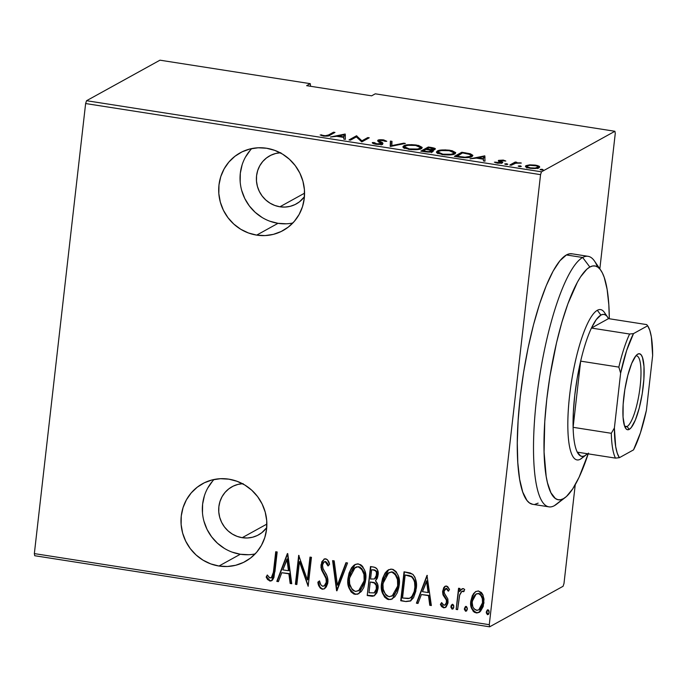 <?xml version="1.0" encoding="UTF-8"?>
<svg xmlns="http://www.w3.org/2000/svg" width="687" height="687" viewBox="0 0 687 687"><rect width="100%" height="100%" fill="white"/><g stroke="black" fill="none" stroke-linecap="round" stroke-linejoin="round"><path stroke-width="1.03" d="M269.793 221.197L278.02 223.327L256.68 235.117A44.372 42.491 61.1 0 1 219.574 198.981A44.372 42.491 61.1 0 1 240.184 152.832A44.372 42.491 61.1 0 1 266.573 148.246L258.157 147.782L249.879 149.002L242.047 151.861L234.963 156.258L228.908 162.012L224.117 168.899L220.759 176.671L218.973 185.018L218.827 193.614L220.329 202.141L223.412 210.274L227.972 217.676L233.812 224.091L240.733 229.26L248.454 232.979L256.68 235.117L265.096 235.581L273.374 234.361L281.206 231.493L288.282 227.105L294.337 221.351L299.137 214.456L302.495 206.693L304.272 198.345L304.418 189.741L302.924 181.213L299.841 173.09L295.281 165.679L289.433 159.272L282.52 154.103L274.8 150.384L266.573 148.246A44.372 42.491 61.1 0 1 303.671 184.374A44.372 42.491 61.1 0 1 283.07 230.531A44.372 42.491 61.1 0 1 256.68 235.117L278.02 223.327A44.372 42.491 -118.9 0 0 292.842 223M232.094 552.116L240.321 554.246L218.973 566.028A44.372 42.491 61.1 0 1 181.875 529.9A44.372 42.491 61.1 0 1 202.476 483.751A44.372 42.491 61.1 0 1 228.874 479.165L220.458 478.702L212.171 479.921L204.34 482.781L197.263 487.177L191.209 492.923L186.409 499.818L183.06 507.59L181.274 515.937L181.128 524.533L182.622 533.06L185.713 541.184L190.265 548.595L196.113 555.01L203.026 560.171L210.746 563.898L218.973 566.028L227.388 566.5L235.675 565.272L243.507 562.413L250.583 558.024L256.637 552.271L261.429 545.375L264.787 537.612L266.573 529.265L266.719 520.66L265.216 512.133L262.133 504.009L257.582 496.598L251.734 490.192L244.812 485.022L237.092 481.304L228.874 479.165A44.372 42.491 61.1 0 1 265.972 515.293A44.372 42.491 61.1 0 1 245.371 561.442A44.372 42.491 61.1 0 1 218.973 566.028L240.321 554.246A44.372 42.491 -118.9 0 0 255.143 553.92M243.121 483.639L237.994 484.395L233.151 486.164L228.762 488.886L225.018 492.442L222.047 496.71L219.969 501.519L218.87 506.688L218.775 512.013L219.703 517.294L221.618 522.318L224.434 526.912L228.05 530.879L232.335 534.074L237.109 536.375L242.202 537.698L247.414 537.99L252.541 537.234L257.393 535.465L261.773 532.743L266.728 527.668A27.471 26.304 61.1 0 1 258.544 534.864A27.471 26.304 61.1 0 1 242.202 537.698L266.857 524.095L242.202 537.698A27.471 26.304 61.1 0 1 219.239 515.336A27.471 26.304 61.1 0 1 231.991 486.765A27.471 26.304 61.1 0 1 242.442 483.682M280.828 152.72L275.702 153.476L270.85 155.253L266.47 157.967L262.717 161.531L259.755 165.799L257.677 170.608L256.569 175.769L256.483 181.093L257.41 186.375L259.317 191.407L262.133 195.993L265.757 199.96L270.034 203.154L274.817 205.465L279.91 206.787L285.122 207.07L290.249 206.315L295.092 204.546L299.472 201.823L304.427 196.748A27.471 26.304 61.1 0 1 296.252 203.945A27.471 26.304 61.1 0 1 279.91 206.787L304.564 193.176L279.91 206.787A27.471 26.304 61.1 0 1 256.938 184.417A27.471 26.304 61.1 0 1 269.699 155.846A27.471 26.304 61.1 0 1 280.15 152.763M563.993 583.452L575.242 484.713L563.993 583.452L563.074 586.286L489.642 626.819L563.074 586.286L563.993 583.452M599.837 268.849L615.269 133.398L599.837 268.849M489.281 624.689L34.35 553.602L85.626 103.548L540.557 174.644L489.281 624.689L540.557 174.644L541.485 171.81L86.553 100.714L159.977 60.181L310.266 83.668L306.642 85.669L371.633 95.828L375.265 93.818L614.917 131.277L541.485 171.81L614.917 131.277L615.269 133.398L614.917 131.277L375.265 93.818L371.633 95.828L306.642 85.669L310.266 83.668L310.576 86.287L310.266 83.668L159.977 60.181L86.553 100.714L541.485 171.81L540.557 174.644L85.626 103.548L86.553 100.714L85.626 103.548L34.35 553.602L489.281 624.689L489.642 626.819L489.281 624.689M479.286 612.28L476.16 612.916L479.071 612.4L483.957 603.049L483.081 595.251L478.659 591.009L475.808 591.516L472.424 595.406L470.835 600.996L471.016 606.303L473.145 611.19L474.511 612.34L477.027 612.976L480.496 611.284L483.236 606.484L484.009 599.107L482.755 594.513L481.415 592.503L478.264 590.966L475.653 591.601L473.429 593.757L476.014 591.413M456.151 609.412L457.611 609.635L459.758 594.633L461.518 591.627L462.806 591.181L463.631 591.696L464.713 589.575L463.562 588.673L461.114 589.54L459.663 591.593L460.015 588.476L458.564 588.252L456.151 609.412L458.95 588.312L456.151 609.412L457.611 609.635L459.543 595.311L461.896 591.37L463.631 591.696L464.713 589.575L463.356 588.622L461.947 588.896L459.663 591.593L460.015 588.476L458.564 588.252L456.151 609.412M446.55 585.994L444.884 586.38L443.716 587.668L442.591 591.876L443.184 595.268L446.387 600.094L446.335 603.289L444.48 605.221L443.106 604.878L441.621 602.602L440.393 604.405L441.586 606.587L443.665 607.84L446.241 606.784L447.898 603.28L447.838 598.935L444.626 593.817L444.103 591.662L444.729 589.446L445.76 588.604L446.962 588.965L448.276 591.181L449.513 589.523L447.606 586.5L445.116 586.243L442.66 591.035L442.866 594.384L446.387 600.094L446.584 602.181L444.97 605.041L443.922 605.23L441.621 602.602L440.393 604.405L443.665 607.84L445.296 607.548L448.053 602.301L447.838 598.935L444.334 593.147L444.128 591.163L446.207 588.587L448.276 591.181L449.513 589.523L446.55 585.994M405.974 601.572L410.465 601.022L413.548 597.69L415.85 591.129L416.339 583.005L414.982 577.338L413.05 574.538L410.182 572.941L404.042 571.799L400.744 600.747L405.974 601.572L401.165 600.515L405.974 601.572L410.5 601.005L416.202 588.802C417.241 583.323 416.073 578.454 412.689 574.212L404.042 571.799L400.744 600.747L404.428 571.859L401.165 600.515L405.974 601.572M367.202 595.509L372.388 596.273L374.321 595.784L376.914 592.769L377.979 588.828L377.756 584.525L375.488 580.91L377.3 578.239L377.953 575.861L377.558 569.978L376.639 568.424L374.922 567.35L370.499 566.552L367.202 595.509L370.894 566.612L367.202 595.509L371.719 596.213L374.338 595.775L377.979 588.828C378.511 585.719 377.678 583.083 375.488 580.91L378.073 575.036C378.795 570.914 377.335 568.252 373.694 567.05L370.499 566.552L367.202 595.509M336.587 590.726L347.536 562.962L345.947 562.713L337.403 585.169L334.183 560.875L332.594 560.626L336.587 590.726L337.008 590.485L333.058 560.704L336.948 590.786L347.536 562.962L345.947 562.713L337.403 585.169L334.183 560.875L332.594 560.626L336.587 590.726M296.853 584.517L299.446 561.743L308.154 586.277L311.451 557.329L309.992 557.097L307.39 579.922L298.69 555.336L295.393 584.285L296.853 584.517L299.446 561.743L308.154 586.277L311.451 557.329L309.992 557.097L307.39 579.922L298.69 555.336L295.393 584.285L296.853 584.517M273.529 571.009L272.894 575.234L271.717 577.552L269.733 577.887L267.303 574.985L266.161 577.071L267.578 579.527L270.231 581.082L272.507 580.06L273.933 577.466L277.179 551.97L275.727 551.747L273.958 570.768L276.114 551.807L273.958 570.768L271.245 577.922L269.244 577.509L267.303 574.985L266.161 577.071L269.854 581.056L271.64 580.755L274.955 571.524L277.179 551.97L275.727 551.747L273.529 571.009M287.389 553.567L276.801 581.382L278.39 581.631L281.782 572.718L288.875 573.825L290.154 583.469L291.743 583.718L287.75 553.619L276.801 581.382L278.39 581.631L281.782 572.718L288.875 573.825L290.154 583.469L291.743 583.718L287.389 553.567M324.522 588.733L322.255 589.24L324.608 588.682L326.299 586.87L327.716 583.4L327.914 579.527L326.9 575.706L322.744 568.012L322.538 564.439L323.233 562.773L324.942 561.726L326.789 562.885L328 565.959L329.562 564.388L327.313 559.596L324.702 558.857L321.782 561.794L320.941 567.23L321.877 570.631L325.964 578.274L326.325 582.688L324.822 585.513L322.624 586.277L320.795 584.757L319.489 580.876L317.901 582.121L318.905 585.865L320.348 588.227L322.684 589.008C319.962 587.617 318.51 585.247 318.33 581.88L317.901 582.121C318.081 585.479 319.532 587.849 322.255 589.24L324.316 588.862L327.914 582.147C328.128 578.54 327.175 575.225 325.037 572.185L323.113 568.956L322.443 565.04L324.084 561.949L325.243 561.751L328 565.959L329.562 564.388C329.21 561.743 327.948 559.879 325.767 558.806L323.989 559.141L320.966 564.937L321.404 569.489L326.188 578.943L326.462 581.88L324.187 585.977L322.624 586.277C320.726 585.118 319.678 583.315 319.489 580.876L317.901 582.121L319.507 580.962L318.33 581.88L319.876 586.792M358.983 593.594L355.119 594.375L358.769 593.714L365.57 580.506C366.952 572.915 364.574 567.385 358.451 563.915L354.887 564.602L348.06 577.913L347.888 580.326L348.841 587.557L351.066 591.911L353.96 594.075L357.48 594.246L361.293 591.559L363.784 587.505L365.407 581.709L365.716 575.612L364.814 570.768L362.556 566.38L360.727 564.74L357.257 563.864L354.003 565.178L351.564 567.754L349.03 573.164L348.06 577.913L355.102 564.491M392.517 598.832L388.653 599.614L392.311 598.952L399.113 585.745C400.487 578.153 398.117 572.623 391.985 569.154L388.421 569.849L381.594 583.151L381.422 585.573L382.384 592.795L384.608 597.149L387.494 599.313L391.015 599.485L394.827 596.797L397.318 592.744L398.949 586.956L399.25 580.85L398.357 576.007L396.098 571.618L393.162 569.454L390.791 569.111L387.537 570.416L385.106 572.992L382.565 578.411L381.594 583.151L388.636 569.729M427.005 575.38L416.416 603.203L418.005 603.452L421.397 594.53L428.49 595.638L429.77 605.29L431.359 605.539L427.005 575.38L416.416 603.203L418.005 603.452L421.397 594.53L428.49 595.638L429.77 605.29L431.359 605.539L427.005 575.38M452.939 608.888L452.098 609.154L453.832 606.964L452.647 604.328L450.904 607.299L452.098 609.154L453.669 607.729L453.686 605.41L452.836 604.38L451.402 605.058L450.912 606.509L452.226 604.354M466.421 611.001L465.588 611.258L467.315 609.077L466.138 606.432L464.386 609.403L465.588 611.258L467.151 609.833L467.332 608.296L466.499 606.569L465.408 606.604L464.403 608.622L465.717 606.466M488.294 614.418L487.452 614.676L489.187 612.495L488.002 609.85L486.259 612.821L487.452 614.676L489.024 613.251L489.05 610.941L488.371 609.987L487.281 610.022L486.276 612.04L487.59 609.884M34.711 555.723L489.642 626.819L34.711 555.723L34.35 553.602L34.711 555.723M529.651 164.854L525.409 166.202L525.873 167.044L528.131 167.92L535.929 168.452L539.707 167.087L539.08 166.194L536.848 165.387L529.651 164.854L529.6 165.335L529.651 164.854L525.984 165.653L525.392 166.288L529.737 168.229C534.855 168.719 537.973 168.538 539.106 167.697L539.312 166.357L535.388 165.112L529.651 164.854M509.78 165.043L511.24 165.266L515.903 163.12L521.347 163.042L515.894 162.699L516.693 162.252L515.241 162.029L509.78 165.043L511.24 165.266L515.25 163.266L521.347 163.042L515.894 162.699L516.693 162.252L515.241 162.029L509.78 165.043M503.279 160.088L498.41 160.492L498.53 161.11L501.115 162.287L500.608 162.785L494.382 162.175L497.74 163.223L501.828 163.111L502.764 162.295L499.93 160.741L501.656 160.372L505.812 161.033L503.279 160.088L503.228 160.595L503.279 160.088L498.59 160.372L498.324 160.93L501.029 162.647L494.382 162.175L497.242 163.145L502.515 162.853L502.764 162.295L500.076 160.586L505.812 161.033L503.279 160.088M459.603 157.203L468.972 157.435L471.866 156.533L472.836 155.305L470.337 153.776L461.844 152.256L454.373 156.378L459.603 157.203C466.499 157.95 470.586 157.727 471.866 156.533L472.854 155.494L470.337 153.776L461.844 152.256L454.373 156.378L459.603 157.203M432.793 151.509C433.78 151.088 433.299 150.565 431.367 149.929L431.29 150.616L431.367 149.929L434.837 149.345C436.159 148.796 435.043 148.186 431.496 147.516L431.436 148.049L431.496 147.516L428.302 147.018L428.181 148.117L428.302 147.018L420.83 151.14L428.07 152.119L433.033 151.355L432.982 150.599L431.367 149.929L434.605 149.465L435.026 148.486L428.302 147.018L420.83 151.14L425.347 151.844C429.418 152.282 431.908 152.171 432.793 151.509L433.231 151.037M390.216 146.357L405.339 143.428L403.75 143.179L391.839 145.592L391.985 141.342L390.396 141.093L390.577 146.417L405.339 143.428L403.75 143.179L391.839 145.592L391.985 141.342L390.396 141.093L390.216 146.357M350.482 140.148L356.355 136.902L361.783 141.908L369.254 137.786L367.794 137.563L361.903 140.809L356.493 135.794L349.022 139.916L350.482 140.148L356.355 136.902L361.783 141.908L361.903 140.809L356.493 135.794L349.022 139.916L350.482 140.148M328.558 134.953L325.32 135.743L320.168 134.935L323.379 136.052L328.051 136.017L334.981 132.436L333.53 132.205L328.558 134.953L328.446 135.906L328.558 134.953C328.317 135.511 326.883 135.743 324.264 135.64L320.168 134.935L323.379 136.052C327.39 136.301 329.571 136.026 329.94 135.219L334.981 132.436L333.53 132.205L328.558 134.953M345.192 134.025L330.43 137.014L336.75 136.301L343.844 137.417L343.783 139.1L345.372 139.349L345.192 134.025L345.363 135.743L345.192 134.025L330.43 137.014L336.75 136.301L343.844 137.417L343.783 139.1L345.372 139.349L345.192 134.025M382.565 143.866C383.294 143.325 382.788 142.673 381.036 141.917L380.933 142.844L381.036 141.917L379.533 141.153L379.43 142.003L379.396 140.449L382.728 140.303L384.943 141.324L386.772 141.282L383.672 139.908L383.612 140.492L383.672 139.908C380.495 139.607 378.571 139.719 377.902 140.242L377.807 141.11L377.902 140.242L377.704 141.015L381.251 143.136L381.045 144.304L381.122 143.635L376.57 143.815L376.51 144.339L376.57 143.815L374.14 142.553L373.994 143.832L374.14 142.553L372.337 142.544C372.045 143.094 373.196 143.66 375.78 144.236L380.246 144.399L382.831 143.669L382.745 142.973L379.284 140.955L379.825 140.294L386.772 141.282L383.672 139.908L378.657 139.959L377.618 140.904L381.268 143.523L376.983 143.875L374.14 142.553L372.337 142.544L373.376 143.6L375.78 144.236C379.464 144.588 381.723 144.459 382.565 143.866L382.942 143.428M403.363 147.628L403.758 145.85L402.9 146.778L408.645 149.371C415.601 149.989 419.817 149.723 421.294 148.564L422.187 147.611L416.356 145.017L416.296 145.558L416.356 145.017C409.418 144.416 405.218 144.691 403.758 145.85L402.917 147.018L403.819 147.954L411.075 149.663L419.087 149.311L421.294 148.564L422.17 147.387L418.563 145.446L411.633 144.631L404.48 145.524L403.758 145.85L403.57 147.507L404.506 147.104M436.898 152.866L437.293 151.088L436.434 152.025L442.179 154.609C449.143 155.236 453.36 154.961 454.828 153.802L455.721 152.849L449.899 150.255L449.83 150.797L449.899 150.255C442.96 149.654 438.761 149.929 437.293 151.088L436.451 152.256L437.353 153.192L444.609 154.901L452.63 154.558L455.112 153.63L455.704 152.626L452.098 150.685L445.176 149.869L438.023 150.762L437.293 151.088L437.104 152.746L438.04 152.342M484.807 155.846L470.045 158.834L476.366 158.122L483.459 159.229L483.399 160.921L484.988 161.17L484.807 155.846L484.979 157.555L484.807 155.846L470.045 158.834L476.366 158.122L483.459 159.229L483.399 160.921L484.988 161.17L484.807 155.846M504.842 163.892L505.675 164.468L507.753 164.348L506.92 163.781L506.834 164.528L506.92 163.781L504.842 163.892L505.675 164.468L507.839 164.296L506.525 163.729L504.705 164.038M518.324 166.005L519.157 166.572L521.244 166.46L520.403 165.885L520.317 166.64L520.403 165.885L518.324 166.005L519.157 166.572L521.321 166.4L520.016 165.842L518.196 166.142M540.197 169.423L541.03 169.99L543.116 169.878L542.275 169.303L542.189 170.058L542.275 169.303L540.197 169.423L541.03 169.99L543.194 169.818L541.888 169.26L540.068 169.56M333.401 133.304L333.53 132.205L333.401 133.304M321.533 135.605L321.628 134.755L321.533 135.605M323.182 136.017L323.251 135.408L323.182 136.017M324.204 136.155L324.264 135.64L324.204 136.155M343.895 135.906L345.003 135.683L343.895 135.906M343.938 134.85L343.809 137.409L343.869 136.876L338.262 136L338.202 136.533L338.262 136L343.938 134.85L343.869 136.876L338.262 136L343.938 134.85M356.364 136.911L356.493 135.794L356.364 136.911M356.647 137.185L356.802 135.846L356.647 137.185M367.794 137.563L361.903 140.809L361.774 141.908L369.254 137.786L367.794 137.563L367.665 138.662L367.794 137.563M381.251 143.136L381.122 143.635M379.808 143.944L379.241 143.66M377.902 140.242L377.704 141.015M378.597 141.582L379.069 141.496M379.533 141.153L379.396 140.449M381.302 143.798L381.886 144.133M382.556 144.631L380.847 143.574M379.645 141.419L378.468 141.616M390.336 142.767L391.796 142.999L391.985 141.342L391.684 146.185L391.796 142.999L390.336 142.767M391.77 146.168L391.839 145.592L391.77 146.168M403.681 143.763L403.75 143.179L403.681 143.763M420.496 147.799L421.526 148.418M404.317 147.164L403.286 147.679M421.706 148.59L420.023 147.593M404.377 148.34L405.313 147.593M415.669 145.446L420.521 147.593L419.74 149.156L419.834 148.332C418.606 149.285 415.111 149.483 409.34 148.942L409.289 149.465L409.34 148.942L404.54 146.803L405.218 146.073C406.446 145.137 409.933 144.923 415.669 145.446L420.41 147.198L420.066 148.194L417.507 149.036L409.34 148.942L406.24 148.194L404.566 147.027L405.218 146.073L407.992 145.309L415.669 145.446M432.441 152.033L431.178 151.587M434.382 149.878L432.896 149.457M428.997 147.671L430.998 147.98C433.342 148.392 434.132 148.778 433.368 149.131L433.291 149.809L433.368 149.131C432.57 149.594 430.646 149.594 427.589 149.148L427.529 149.68L427.589 149.148L426.601 148.993L426.541 149.526L428.997 147.671L433.617 148.881L430.964 149.5L426.601 148.993L428.997 147.671M425.837 149.414L429.787 150.092L431.342 151.277L431.256 151.973L431.342 151.277C430.466 151.758 428.422 151.758 425.219 151.286L425.159 151.818L425.219 151.286L423.055 150.942L422.994 151.475L425.837 149.414L430.105 150.17L431.591 151.037L428.293 151.638L423.055 150.942L425.837 149.414M431.41 152.66L431.342 151.277M433.428 150.522L433.368 149.131M454.038 153.038L455.069 153.665M437.851 152.411L436.82 152.918M455.241 153.828L453.557 152.84M438.34 153.115L438.847 152.832M449.204 150.693L454.055 152.84L453.274 154.395L453.368 153.579C452.149 154.523 448.654 154.721 442.883 154.18L442.823 154.704L442.883 154.18L438.074 152.042L438.753 151.32C439.989 150.376 443.467 150.17 449.204 150.693L453.944 152.437L453.6 153.433L451.041 154.274L442.883 154.18L439.783 153.433L438.1 152.265L438.753 151.32L441.526 150.547L449.204 150.693M461.716 153.356L461.844 152.256L461.716 153.356M465.193 153.33L465.254 152.789L465.193 153.33M470.252 154.541L470.337 153.776L470.252 154.541M471.127 155.76L472.201 156.335M472.295 156.413L470.775 155.631M456.597 156.189L462.531 152.909L468.766 154.034L471.153 155.528L470.312 157.143L470.406 156.31C469.633 156.971 467.366 157.246 463.622 157.151L463.562 157.666L463.622 157.151L458.555 156.49L458.495 157.022L458.555 156.49L456.597 156.189L456.537 156.722L462.531 152.909L470.2 154.515L471.127 155.288L470.406 156.31L465.005 157.211L456.597 156.189M483.511 157.727L484.618 157.503L483.511 157.727M483.554 156.67L483.416 159.229L483.485 158.688L477.877 157.812L477.817 158.353L477.877 157.812L483.554 156.67L483.485 158.688L477.877 157.812L483.554 156.67M501.158 162.338L501.252 161.514L501.158 162.338M502.515 162.853L502.764 162.295M495.799 162.845L495.894 162.055L495.799 162.845M497.826 163.231L497.877 162.776L497.826 163.231M500.952 163.257L501.029 162.647L500.952 163.257M498.59 160.372L498.324 160.93M499.964 161.634L499.011 161.797M501.57 163.369L501.063 163.171M515.095 163.317L515.241 162.029L515.095 163.317M515.843 163.128L515.894 162.699L515.843 163.128M520.033 163.223L520.093 162.716L520.033 163.223M535.336 165.584L535.388 165.112L535.336 165.584M538.05 167.448L538.848 167.826M539.158 167.671L539.312 166.357L539.158 167.671M539.724 167.035L539.312 166.357M525.83 167.01L525.984 165.653L525.83 167.01M537.912 168.641L538.101 166.984L535.199 168.049L530.407 167.86L530.347 168.315L530.407 167.86C527.101 167.113 526.113 166.452 527.436 165.876C528.32 165.241 530.75 165.103 534.709 165.481C537.981 166.237 538.952 166.898 537.638 167.473C536.762 168.117 534.349 168.246 530.407 167.86L527.195 166.795L526.07 167.173L526.938 166.872M538.891 167.851L537.809 167.362L537.56 168.221L537.638 167.473M526.809 168.014L527.436 165.876L529.909 165.301L536.453 165.85L537.878 166.555L537.801 167.379M527.195 166.795L527.436 165.876M271.837 580.627L269.854 581.056L270.283 580.816L266.59 576.84L266.161 577.071L267.466 575.234L266.59 576.84L268.007 579.287L269.622 580.627L271.837 580.627M271.245 577.922L273.958 570.768L273.314 574.993M272.937 576.144L271.262 577.844M269.012 580.283L269.622 580.627M271.03 580.841L271.743 580.67M291.709 583.409L290.154 583.469L290.584 583.237L289.304 573.585L281.782 572.718L289.304 573.585L290.584 583.237L291.709 583.409M278.501 581.348L276.801 581.382L287.707 553.619L277.23 581.15L278.501 581.348M287.364 558.943L288.901 570.502L287.364 558.943L286.934 559.175L288.471 570.734L282.864 569.858L287.364 558.943M296.887 584.216L295.393 584.285L299.06 555.568L295.822 584.053L296.887 584.216M307.819 579.691L310.387 557.157L307.819 579.691M308.197 585.856L299.867 561.511L299.446 561.743L299.867 561.511L308.197 585.856M325.526 576.092L326.789 579.433L326.883 581.649L326.205 583.993L324.599 585.745L326.883 581.649L326.462 581.88L326.608 578.712L326.188 578.943L326.608 578.712L321.825 569.257L321.404 569.489L321.396 564.697L320.966 564.937L324.204 559.029M328.008 564.448L328.42 565.719L325.672 561.511L324.513 561.717L325.372 561.494M320.76 587.978L322.151 588.879L323.929 588.948M323.302 589.042L323.921 588.957M325.672 561.511L327.708 563.649M322.71 560.601L321.825 562.584M321.568 563.623L321.533 568.132L322.959 571.653M322.048 569.832L322.297 570.39M323.568 572.718L324.968 575.053M337.832 584.938L346.265 562.765L337.832 584.938M348.06 577.913C346.729 585.41 349.082 590.897 355.119 594.375L355.548 594.143C349.511 590.665 347.158 585.178 348.489 577.681L348.06 577.913M355.428 564.31L352.723 566.577L350.284 570.674L348.867 575.277L348.309 580.094M348.361 582.49L349.271 587.316M350.19 589.566L351.512 591.696M354.38 593.834L356.759 594.203M354.964 567.634L356.69 566.784L358.185 566.895C363.2 569.686 365.175 574.152 364.119 580.275L364.539 580.034L364.411 581.022M364.239 582.001L363.749 583.907M363.286 585.212L362.736 586.423M362.204 587.376L358.657 590.743M364.539 580.034L358.58 590.803L364.539 580.034C365.604 573.911 363.621 569.454 358.614 566.663L360.443 567.359M361.585 568.304L363.861 572.168L364.634 579.064M358.58 590.803L355.394 591.395C350.43 588.639 348.472 584.216 349.52 578.128L355.17 567.471L358.614 566.663L355.17 567.471M374.544 595.655L371.719 596.213L367.631 595.277L374.226 595.792M376.905 586.234L376.948 588.364C377.292 586.002 376.528 584.13 374.655 582.739L371.203 582.155L374.235 582.98C376.098 584.371 376.862 586.243 376.528 588.604L374.166 592.864L368.996 592.769L370.224 582.001L373.934 582.43L375.875 583.778M374.14 592.89L368.996 592.769L370.224 582.001L374.235 582.98L376.21 585.436L376.304 589.755L374.14 592.89L376.528 588.604L376.948 588.364L376.734 589.515L374.561 592.649M376.622 571.49L377.034 574.624C377.429 572.048 376.433 570.45 374.046 569.832L373.625 570.064C376.004 570.691 377 572.288 376.605 574.864L374.424 578.961L370.568 579.029L371.624 569.755L374.432 569.901L376.244 570.914M374.424 578.961L377.034 574.624L376.15 577.389L374.819 578.746M373.625 570.064L375.488 570.828L376.485 572.477L376.15 576.762L374.389 578.978L370.568 579.029L371.624 569.755L373.625 570.064M381.594 583.151C380.272 590.657 382.625 596.144 388.653 599.614L389.082 599.382C383.045 595.904 380.692 590.416 382.024 582.919L381.594 583.151M388.962 569.549L386.257 571.816L383.818 575.912L382.401 580.515L381.852 585.333M381.895 587.737L382.805 592.563M383.724 594.805L385.055 596.934M387.915 599.081L390.293 599.442M398.082 585.281L392.114 596.05L398.082 585.281C399.138 579.158 397.163 574.693 392.148 571.902L391.719 572.134C396.734 574.933 398.709 579.39 397.653 585.513L398.082 585.281L397.945 586.26M397.773 587.239L397.284 589.145M396.82 590.451L396.27 591.662M395.738 592.615L392.2 595.99M388.498 572.872L391.659 571.85M392.114 596.05L388.928 596.634C383.973 593.886 382.015 589.463 383.054 583.366L388.705 572.718L392.148 571.902L393.977 572.597M395.119 573.542L397.395 577.406L398.168 584.293M392.148 571.902L388.705 572.718M410.714 600.885L406.403 601.331L410.895 600.79M411.934 576.573L414.596 580.472L415.171 588.33C416.039 583.787 414.965 579.871 411.934 576.573L405.158 574.993L411.504 576.814C414.536 580.103 415.618 584.027 414.742 588.57C414.579 592.907 412.818 596.161 409.452 598.343L402.539 598.008L405.158 574.993L409.452 575.508M410.723 575.938L411.65 576.384M409.881 598.102C413.248 595.921 415.008 592.666 415.171 588.33L413.153 595.114M412.784 595.681L410.534 597.81M410.594 597.776L408.241 598.575L402.539 598.008L405.158 574.993L411.504 576.814L413.548 579.235L414.579 582.25L414.879 586.999L414.235 591.464L411.771 596.685L409.452 598.343M431.316 605.23L429.77 605.29L430.199 605.049L428.92 595.406L421.397 594.53L428.92 595.406L430.199 605.049L431.316 605.23M418.117 603.16L416.416 603.203L427.323 575.431L416.846 602.963L418.117 603.16M426.979 580.755L428.516 592.323L426.979 580.755L426.55 580.996L428.087 592.555L422.479 591.679L426.979 580.755M446.636 588.347L448.705 590.94L446.636 588.347L445.459 588.725L446.207 588.587M445.511 607.42L443.665 607.84L444.094 607.6L440.822 604.174L440.393 604.405L441.724 602.851L440.822 604.174L442.016 606.355L444.094 607.6L445.94 607.179M444.97 605.041L447.014 601.949L446.584 602.181L446.816 599.863L446.387 600.094L446.816 599.863L445.142 597.381L444.712 597.613L445.142 597.381L443.287 594.152L442.866 594.384L443.089 590.803L442.66 591.035L445.322 586.14L444.128 587.462M443.441 589.025L443.287 594.152L446.662 599.519M446.816 599.863L447.048 601.426M447.014 601.949L445.425 604.792M445.777 588.553L446.404 588.338M452.098 609.154L452.527 608.914L451.342 606.278L450.912 606.509L452.098 609.154L453.162 608.794M452.347 604.268L451.325 607.059L452.158 608.785L453.248 608.742M451.488 607.832L452.158 608.785M460.762 590.262L462.162 588.793M461.947 591.395L463.467 591.018L464.051 591.455L463.236 590.94L461.896 591.37M457.645 609.343L456.572 609.171L457.645 609.343M465.588 611.258L466.009 611.026L464.824 608.381L464.403 608.622L465.588 611.258L466.645 610.906M465.829 606.372L464.816 609.171L465.348 610.631L466.739 610.846M464.979 609.936L465.649 610.889M470.835 600.996C469.899 606.509 471.668 610.485 476.16 612.916L476.589 612.675C472.098 610.245 470.32 606.278 471.265 600.756L473.429 593.757L470.835 600.996M474.88 592.314L472.089 596.977M471.574 598.832L471.445 606.08M471.9 607.78L473.042 610.236L474.94 612.108M475.722 612.461L478.315 612.632L479.878 611.937M477.456 612.735L478.315 612.632M476.821 593.654L480.05 593.843L482.403 597.166L482.987 601.915L481.862 606.492M480.29 608.819L479.389 609.532M478.762 609.884L482.927 602.602L480.806 607.875L478.976 609.755L477.113 610.357L474.142 609L472.802 606.63L472.201 602.593L472.854 598.583L474.004 596.153L475.825 594.221L478.358 593.611C481.819 595.526 483.193 598.6 482.497 602.834L482.927 602.602C483.622 598.368 482.24 595.286 478.779 593.37L476.185 593.997L478.684 593.68L480.66 594.985L482.351 598.738L482.497 602.834L478.762 609.884L476.452 610.314C472.974 608.484 471.583 605.462 472.295 601.237L476.185 593.997M487.452 614.676L487.882 614.444L486.697 611.799L486.276 612.04L487.452 614.676L488.517 614.324M487.701 609.79L486.688 612.589L487.22 614.049L488.612 614.264M288.471 570.734L282.864 569.858L286.934 559.175L288.471 570.734M364.119 580.275L363.32 584.148L361.714 587.711L359.739 590.013L355.883 591.447L353.573 590.734L352.087 589.429L349.692 584.019L349.434 579.107L351.014 572.426L353.882 568.381L357.695 566.844L359.584 567.35L361.499 568.913L363.947 574.341L364.119 580.275M397.653 585.513L396.854 589.386L395.248 592.95L393.273 595.26L389.417 596.694L387.107 595.972L385.622 594.667L383.234 589.266L382.968 584.345L384.548 577.664L387.416 573.619L391.238 572.082L393.119 572.589L395.034 574.152L397.481 579.579L397.653 585.513M428.087 592.555L422.479 591.679L426.55 580.996L428.087 592.555M212.558 481.14L207.757 488.036M204.4 495.808L202.622 504.146L202.476 512.751M203.97 521.278L207.053 529.402L211.613 536.813L217.461 543.228L224.374 548.389M214.052 479.492A44.372 42.491 -118.9 0 0 204.924 524.327A44.372 42.491 -118.9 0 0 240.321 554.246L248.737 554.71M250.257 150.23L245.465 157.117M242.107 164.889L240.321 173.236L240.175 181.832M241.678 190.359L244.761 198.483L249.312 205.894L255.16 212.309L262.082 217.47M251.751 148.572A44.372 42.491 -118.9 0 0 242.631 193.408A44.372 42.491 -118.9 0 0 278.02 223.327L286.436 223.799M558.471 502.523A126.786 29.369 -81.1 0 1 554.383 505.675L563.452 498.676A118.336 27.411 -81.1 0 1 546.766 399.353A118.336 27.411 -81.1 0 1 589.841 267.037L582.662 257.488A126.786 29.369 98.9 0 0 536.504 399.259A126.786 29.369 98.9 0 0 554.383 505.675A126.786 29.369 -81.1 0 1 548.947 506.851A126.786 29.369 -81.1 0 1 537.887 388.181A126.786 29.369 -81.1 0 1 582.662 257.488L566.414 254.954A126.786 29.369 98.9 0 0 521.639 385.639A126.786 29.369 98.9 0 0 532.7 504.31L548.947 506.851M588.098 256.32L571.85 253.778A126.786 29.369 98.9 0 0 566.414 254.954L582.662 257.488A126.786 29.369 -81.1 0 1 588.098 256.32A126.786 29.369 -81.1 0 1 597.45 266.899M600.842 270.309L594.444 261A126.786 29.369 98.9 0 0 582.662 257.488L589.841 267.037A118.336 27.411 -81.1 0 1 600.842 270.309A118.336 27.411 -81.1 0 1 609.309 318.759L608.828 304.788L607.11 289.296L604.225 277.385L602.37 272.937L600.275 269.536L597.948 267.234L595.423 266.041L592.709 265.972L589.841 267.037L586.853 269.21L580.601 276.809L577.406 282.159L567.891 303.791L561.923 322.134L556.513 342.804L549.909 376.442L546.766 399.353L544.765 421.629L544.07 452.003L546.182 476.417L547.487 482.849L550.922 492.777L555.345 498.479L557.878 499.672L560.583 499.732L563.452 498.676L566.449 496.503L572.7 488.904L579.098 477.225L588.45 453.085M572.391 253.889L569.489 253.821L566.414 254.954L559.896 260.785L553.087 271.159L546.242 285.689L539.63 303.8L533.507 324.796L528.105 347.888L523.631 372.174L520.257 396.725L518.118 420.59L517.285 442.866L517.8 462.686L519.638 479.294L522.73 492.047L526.963 500.462L529.454 502.927L532.726 504.318M535.07 504.275L538.136 503.142M554.383 505.675A126.786 29.369 98.9 0 0 556.418 504.327L565.349 497.414A118.336 27.411 -81.1 0 1 563.452 498.676L554.383 505.675M588.201 453.858A118.336 27.411 -81.1 0 1 565.349 497.414M627.076 426.524A35.922 8.321 98.9 0 0 639.983 387.751A35.922 8.321 98.9 0 0 635.793 355.918A35.922 8.321 -81.1 0 1 636.626 355.866A35.922 8.321 -81.1 0 1 639.76 389.495A35.922 8.321 -81.1 0 1 627.076 426.524L624.595 426.129L627.076 426.524A35.922 8.321 -81.1 0 1 625.531 426.85A35.922 8.321 -81.1 0 1 624.749 426.55A35.922 8.321 98.9 0 0 627.076 426.524L629.223 429.384L627.076 426.524M637.802 354.097A38.455 8.905 -81.1 0 1 643.23 386.377A38.455 8.905 -81.1 0 1 629.223 429.384L627.411 429.71L625.84 428.568L624.552 426.017L623.057 417.112L623.152 404.342L624.827 389.658L627.824 375.291L631.688 363.423L635.827 355.866L637.802 354.097L639.614 353.779L641.194 354.913L642.474 357.463L643.977 366.369L643.882 379.138L642.208 393.823L639.211 408.198L635.346 420.058L631.207 427.615L629.223 429.384A38.455 8.905 -81.1 0 1 625.651 428.319A38.455 8.905 -81.1 0 1 624.715 390.362A38.455 8.905 -81.1 0 1 637.184 354.509A38.455 8.905 -81.1 0 1 637.802 354.097L636.566 355.059L637.802 354.097M580.661 361.139A71.843 16.643 -81.1 0 1 591.43 328.06A71.843 16.643 -81.1 0 1 600.91 315.075L597.321 310.301A76.068 17.622 98.9 0 0 569.626 395.368A76.068 17.622 98.9 0 0 580.352 459.217L584.886 455.713A71.843 16.643 -81.1 0 1 577.286 452.158A71.843 16.643 -81.1 0 1 573.113 427.323A71.843 16.643 -81.1 0 1 580.661 361.139L577.235 378.056L574.753 395.411L573.353 412.166L573.113 427.323L580.661 361.139L618.841 367.107L620.627 373.153L614.384 428.001L611.301 433.291L573.113 427.323L580.661 361.139L618.841 367.107A71.843 16.643 -81.1 0 1 629.61 334.028L591.43 328.06L608.502 318.631L606.896 316.166L605.067 314.74L603.066 314.38L600.91 315.075L596.264 319.601L591.43 328.06L608.502 318.631L646.69 324.599L647.661 325.784L633.508 333.599L629.61 334.028L591.43 328.06A71.843 16.643 98.9 0 0 580.661 361.139M582.808 457.319A76.068 17.622 -81.1 0 1 580.352 459.217A76.068 17.622 -81.1 0 1 577.089 459.921A76.068 17.622 -81.1 0 1 570.45 388.713A76.068 17.622 -81.1 0 1 597.321 310.301A76.068 17.622 -81.1 0 1 600.584 309.597A76.068 17.622 -81.1 0 1 605.908 315.247M607.583 317.068L604.388 312.413A76.068 17.622 98.9 0 0 597.321 310.301L600.91 315.075A71.843 16.643 -81.1 0 1 607.583 317.068A71.843 16.643 -81.1 0 1 608.502 318.631L646.69 324.599L647.661 325.784A69.31 16.059 -81.1 0 1 647.686 325.827A69.31 16.059 -81.1 0 1 652.65 355.48L646.398 410.328A69.31 16.059 -81.1 0 1 633.526 449.882L619.373 457.697A69.31 16.059 -81.1 0 1 614.384 428.001L615.672 446.541L617.244 453.162L619.373 457.697L615.475 458.117L619.373 457.697L633.526 449.882L640.43 432.879L646.398 410.328L652.65 355.48L651.362 336.939L649.79 330.318L647.661 325.784L633.508 333.599L626.604 350.602L620.627 373.153L614.384 428.001L611.301 433.291A71.843 16.643 98.9 0 0 615.475 458.117L577.286 452.158L615.475 458.117A71.843 16.643 -81.1 0 1 611.301 433.291L573.113 427.323A71.843 16.643 98.9 0 0 577.286 452.158L580.721 456.039L582.731 456.408L584.886 455.713L587.394 453.729A71.843 16.643 -81.1 0 1 586.037 454.949A71.843 16.643 -81.1 0 1 584.886 455.713L580.352 459.217A76.068 17.622 98.9 0 0 581.571 458.401L586.037 454.949M629.61 334.028A71.843 16.643 98.9 0 0 618.841 367.107L620.627 373.153A69.31 16.059 -81.1 0 1 633.508 333.599L629.61 334.028M381.345 143.368L381.156 145.026M379.155 140.706L378.975 142.364M420.521 147.593L420.332 149.251M404.54 146.803L404.351 148.452M454.055 152.84L453.867 154.489M438.074 152.042L437.885 153.699M471.153 155.528L470.964 157.177M499.93 160.758L499.741 162.415M501.201 162.45L501.106 163.24M324.187 585.977L324.616 585.736M323.989 559.141L324.419 558.909M324.084 561.949L324.513 561.717M461.947 588.896L462.377 588.665M479.071 612.4L479.5 612.169"/></g></svg>

